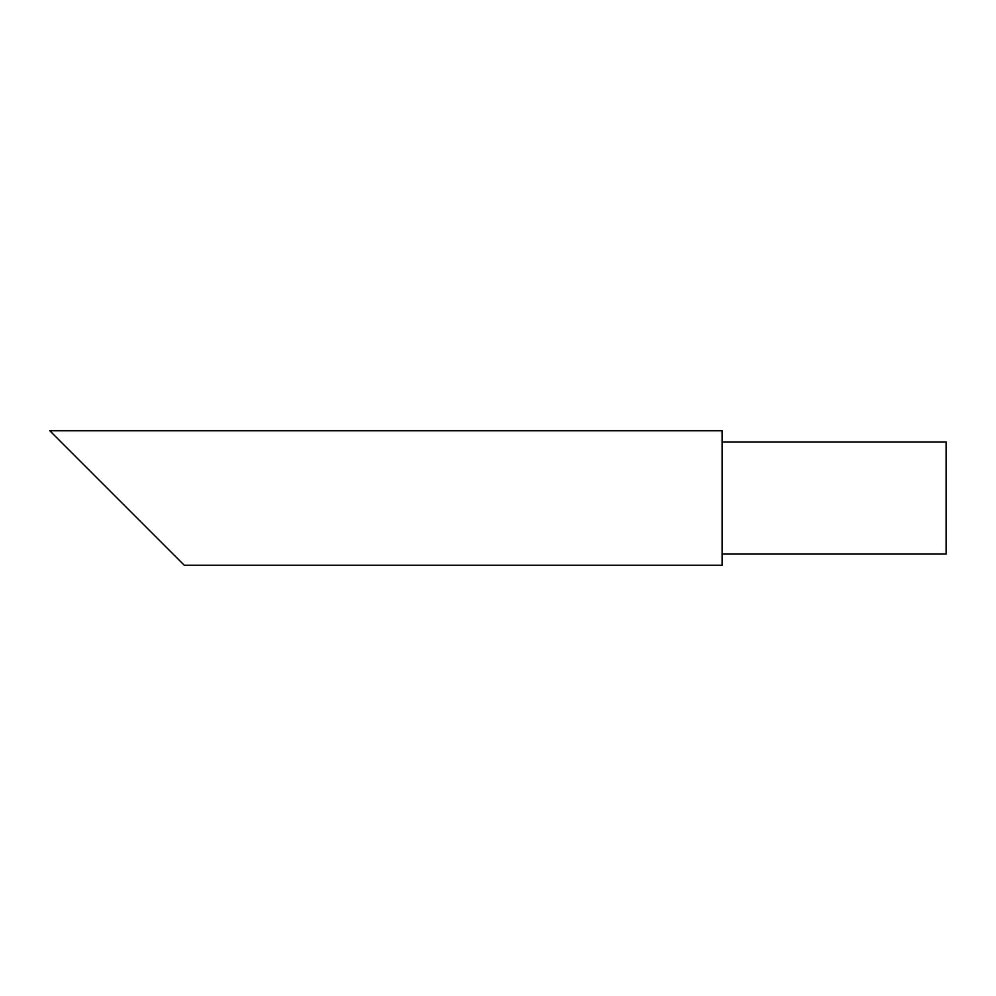 <?xml version="1.0" encoding="UTF-8"?>
<svg xmlns="http://www.w3.org/2000/svg" width="996" height="996" viewBox="0 0 996 996"><rect width="100%" height="100%" fill="white"/><g stroke="black" fill="none" stroke-linecap="round" stroke-linejoin="round"><path stroke-width="1.49" d="M722.1 554.025L946.2 554.025L946.2 441.975L722.1 441.975M159.049 540.019L75.011 455.981M184.26 565.23L722.1 565.23L722.1 430.77L49.8 430.77L184.26 565.23"/></g></svg>
